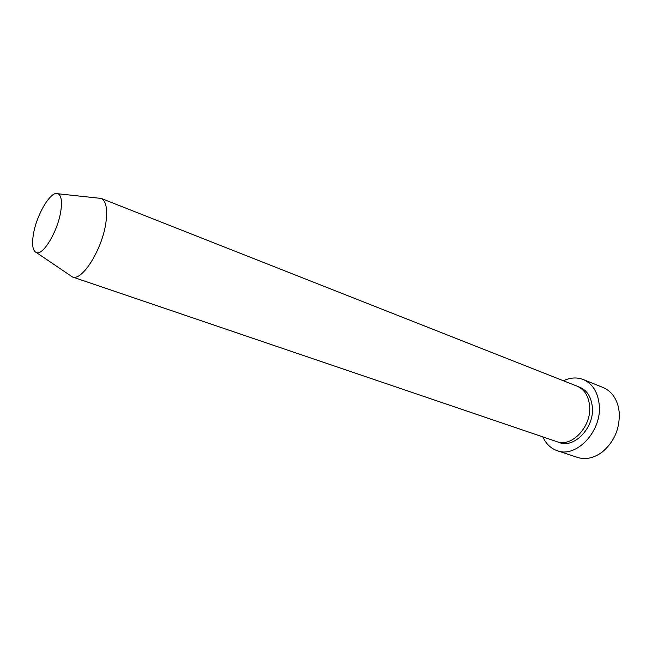 <?xml version="1.0" encoding="UTF-8"?>
<svg xmlns="http://www.w3.org/2000/svg" width="652" height="652" viewBox="0 0 652 652"><rect width="100%" height="100%" fill="white"/><g stroke="black" fill="none" stroke-linecap="round" stroke-linejoin="round"><path stroke-width="0.98" d="M557.15 450.662L577.436 457.402C585.602 459.929 593.825 458.169 602.122 452.129C614.2 441.942 619.905 428.698 619.245 412.406L618.503 407.508C616.083 397.533 610.94 390.866 603.092 387.508L583.255 379.529C592.497 383.62 597.819 392.007 599.229 404.68C602.228 430.939 576.344 458.462 557.15 450.662C550.728 448.397 545.952 443.8 542.823 436.889M97.914 198.069L101.068 198.371L577.093 386.163C584.371 389.35 588.544 395.927 589.604 405.886C591.853 426.343 571.714 447.777 556.743 441.616L72.25 276.896L69.65 275.079M60.848 210.808C58.093 230.523 43.317 255.576 36.504 252.609C32.804 251.053 31.744 245.087 33.342 234.712C36.341 214.818 51.272 189.773 58.101 193.774C61.288 195.576 62.201 201.256 60.848 210.808M101.068 198.371L101.215 198.428C105.974 200.881 107.588 208.55 106.056 221.444C102.934 248.151 82.299 281.574 72.405 276.945L72.25 276.896M563.418 380.768C570.28 377.516 576.89 377.109 583.255 379.529M578.422 386.758C586.49 389.537 591.128 396.261 592.334 406.921C594.714 428.128 573.084 449.815 558.136 442.023M36.504 252.609L72.405 276.945M58.101 193.774L101.215 198.428"/></g></svg>
